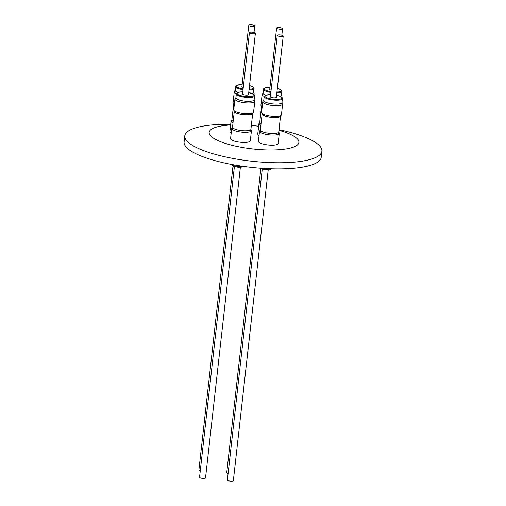 <?xml version="1.0" encoding="UTF-8"?>
<svg xmlns="http://www.w3.org/2000/svg" width="506" height="506" viewBox="0 0 506 506"><rect width="100%" height="100%" fill="white"/><g stroke="black" fill="none" stroke-linecap="round" stroke-linejoin="round"><path stroke-width="0.76" d="M260.603 130.567L260.432 132.091A8.944 2.302 6.4 0 0 260.495 132.445M262.304 113.61A9.26 2.385 6.4 0 0 262.146 113.97A9.26 2.385 6.4 0 0 267.8 116.842A9.26 2.385 6.4 0 0 278.009 117.354A9.26 2.385 6.4 0 0 280.552 116.038A9.26 2.385 6.4 0 0 280.476 115.646M280.552 116.038L278.762 131.984A9.26 2.385 -173.6 0 1 276.219 133.299A9.26 2.385 -173.6 0 1 266.017 132.787A9.26 2.385 -173.6 0 1 260.356 129.915L262.146 113.97M262.494 113.736L262.462 114.008A8.944 2.302 6.4 0 0 267.927 116.778A8.944 2.302 6.4 0 0 277.781 117.272A8.944 2.302 6.4 0 0 280.235 116L280.267 115.729M281.987 102.383L282.563 103.629A9.993 2.574 -173.6 0 1 282.639 104.034A9.993 2.574 -173.6 0 1 276.858 105.703A9.993 2.574 -173.6 0 1 266.453 104.28A9.993 2.574 -173.6 0 1 262.772 101.807A9.993 2.574 -173.6 0 1 262.93 101.428L263.771 100.34M262.772 101.807L261.577 112.477A9.993 2.574 6.4 0 0 265.258 114.951A9.993 2.574 6.4 0 0 275.656 116.38A9.993 2.574 6.4 0 0 281.437 114.704L282.639 104.034M264.189 96.627L263.752 100.517A9.165 2.359 6.4 0 0 267.13 102.788A9.165 2.359 6.4 0 0 276.668 104.091A9.165 2.359 6.4 0 0 281.969 102.56L282.405 98.67A9.165 2.359 -173.6 0 1 277.105 100.201A9.165 2.359 -173.6 0 1 267.566 98.891A9.165 2.359 -173.6 0 1 264.189 96.627L265.574 95.236L270.615 94.635M278.186 36.046A3.004 0.772 6.4 0 0 281.38 36.54A3.004 0.772 6.4 0 0 283.227 36.034A3.004 0.772 6.4 0 0 282.304 35.357A3.004 0.772 6.4 0 0 279.11 34.863A3.004 0.772 6.4 0 0 277.263 35.369A3.004 0.772 6.4 0 0 278.186 36.046M283.227 36.034L276.346 97.367A3.004 0.772 -173.6 0 1 274.499 97.873A3.004 0.772 -173.6 0 1 271.305 97.38A3.004 0.772 -173.6 0 1 270.381 96.697L277.263 35.369M278.629 132.313A9.93 2.555 -173.6 0 1 279.28 133.382A9.93 2.555 -173.6 0 1 278.705 134.115A9.93 2.555 -173.6 0 1 276.352 134.83A9.93 2.555 -173.6 0 1 259.939 132.009A9.93 2.555 -173.6 0 1 259.54 131.168A9.93 2.555 -173.6 0 1 260.419 130.276M259.54 131.168L258.402 141.313A9.93 2.555 6.4 0 0 264.334 144.362A9.93 2.555 6.4 0 0 275.213 144.975A9.93 2.555 6.4 0 0 278.142 143.527L279.28 133.382M262.222 169.428L227.384 480.017A3.004 0.772 6.4 0 0 228.307 480.7A3.004 0.772 6.4 0 0 231.501 481.193A3.004 0.772 6.4 0 0 233.348 480.687L268.193 170.098M281.33 95.065L281.905 96.317A9.993 2.574 -173.6 0 1 281.981 96.722A9.993 2.574 -173.6 0 1 281.684 97.247M279.957 96.285A9.165 2.359 6.4 0 0 281.311 95.248L281.747 91.352A9.165 2.359 -173.6 0 1 279.723 92.566A9.165 2.359 -173.6 0 1 276.852 92.876M281.747 29.152A3.004 0.772 6.4 0 0 282.569 28.722A3.004 0.772 6.4 0 0 280.741 27.792A3.004 0.772 6.4 0 0 277.427 27.628A3.004 0.772 6.4 0 0 276.605 28.051A3.004 0.772 6.4 0 0 278.439 28.987A3.004 0.772 6.4 0 0 281.747 29.152M260.837 125.665A9.93 2.555 -173.6 0 1 259.287 124.697A9.93 2.555 -173.6 0 1 258.889 123.856A9.93 2.555 -173.6 0 1 259.761 122.958M258.889 123.856L257.75 133.995A9.93 2.555 6.4 0 0 259.059 135.488M232.779 127.828L232.608 129.353A8.944 2.302 6.4 0 0 232.665 129.7M234.474 110.865A9.26 2.385 6.4 0 0 234.316 111.231A9.26 2.385 6.4 0 0 237.162 113.331A9.26 2.385 6.4 0 0 247.023 114.843A9.26 2.385 6.4 0 0 252.722 113.293A9.26 2.385 6.4 0 0 252.646 112.901M252.722 113.293L250.932 129.239A9.26 2.385 -173.6 0 1 245.233 130.788A9.26 2.385 -173.6 0 1 235.379 129.277A9.26 2.385 -173.6 0 1 232.526 127.177L234.316 111.231M234.664 110.997L234.632 111.263A8.944 2.302 6.4 0 0 237.384 113.293A8.944 2.302 6.4 0 0 246.903 114.754A8.944 2.302 6.4 0 0 252.405 113.255L252.437 112.99M254.157 99.638L254.733 100.884A9.993 2.574 -173.6 0 1 254.809 101.295A9.993 2.574 -173.6 0 1 252.602 102.617A9.993 2.574 -173.6 0 1 241.425 102.244A9.993 2.574 -173.6 0 1 234.942 99.062A9.993 2.574 -173.6 0 1 235.107 98.683L235.941 97.595M234.942 99.062L233.747 109.739A9.993 2.574 6.4 0 0 240.23 112.914A9.993 2.574 6.4 0 0 251.406 113.287A9.993 2.574 6.4 0 0 253.614 111.965L254.809 101.295M236.359 93.882L235.922 97.778A9.165 2.359 6.4 0 0 241.868 100.694A9.165 2.359 6.4 0 0 252.114 101.029A9.165 2.359 6.4 0 0 254.138 99.821L254.575 95.925A9.165 2.359 -173.6 0 1 252.551 97.139A9.165 2.359 -173.6 0 1 242.304 96.798A9.165 2.359 -173.6 0 1 236.359 93.882L238.737 92.206L242.785 91.89A8.526 2.195 6.4 0 0 238.946 92.212A8.526 2.195 6.4 0 0 240.205 95.451A8.526 2.195 6.4 0 0 252.127 96.368A8.526 2.195 6.4 0 0 248.75 92.585M250.255 32.201A3.004 0.772 6.4 0 0 249.433 32.624A3.004 0.772 6.4 0 0 251.267 33.554A3.004 0.772 6.4 0 0 254.575 33.725A3.004 0.772 6.4 0 0 255.397 33.295A3.004 0.772 6.4 0 0 253.563 32.365A3.004 0.772 6.4 0 0 250.255 32.201M255.397 33.295L248.516 94.628A3.004 0.772 -173.6 0 1 247.693 95.052A3.004 0.772 -173.6 0 1 244.385 94.888A3.004 0.772 -173.6 0 1 242.551 93.958L249.433 32.624M250.799 129.574A9.93 2.555 -173.6 0 1 251.45 130.637A9.93 2.555 -173.6 0 1 250.875 131.37A9.93 2.555 -173.6 0 1 234.563 130.605A9.93 2.555 -173.6 0 1 232.109 129.264A9.93 2.555 -173.6 0 1 231.716 128.423A9.93 2.555 -173.6 0 1 232.589 127.531M231.716 128.423L230.578 138.568A9.93 2.555 6.4 0 0 233.424 140.75A9.93 2.555 6.4 0 0 244.063 142.445A9.93 2.555 6.4 0 0 250.312 140.782L251.45 130.637M234.392 166.683L199.554 477.278A3.004 0.772 6.4 0 0 201.388 478.208A3.004 0.772 6.4 0 0 204.696 478.372A3.004 0.772 6.4 0 0 205.525 477.949L240.363 167.353M236.41 93.648A9.993 2.574 -173.6 0 1 234.291 91.75A9.993 2.574 -173.6 0 1 234.449 91.371L235.29 90.283M234.291 91.75L233.089 102.421A9.993 2.574 6.4 0 0 234.398 103.92M243.025 89.733A9.165 2.359 -173.6 0 1 239.085 88.835A9.165 2.359 -173.6 0 1 235.707 86.57L235.265 90.46A9.165 2.359 6.4 0 0 237.845 92.453M253.822 25.3A3.004 0.772 6.4 0 0 250.628 24.807A3.004 0.772 6.4 0 0 248.775 25.313A3.004 0.772 6.4 0 0 249.698 25.996A3.004 0.772 6.4 0 0 252.892 26.483A3.004 0.772 6.4 0 0 254.746 25.983A3.004 0.772 6.4 0 0 253.822 25.3M243.278 87.468A3.004 0.772 -173.6 0 1 242.823 87.323A3.004 0.772 -173.6 0 1 241.9 86.646L248.775 25.313M233.007 122.926A9.93 2.555 -173.6 0 1 231.457 121.952A9.93 2.555 -173.6 0 1 231.059 121.111A9.93 2.555 -173.6 0 1 231.931 120.219M231.059 121.111L229.92 131.256A9.93 2.555 6.4 0 0 231.229 132.749M232.988 166.101L198.902 469.966A3.004 0.772 6.4 0 0 199.826 470.643A3.004 0.772 6.4 0 0 200.281 470.789M278.951 130.282A45.142 11.613 -173.6 0 1 286.504 148.853A45.142 11.613 -173.6 0 1 223.051 142.603A45.142 11.613 -173.6 0 1 221.558 125.931A45.142 11.613 -173.6 0 1 230.628 124.976M279.021 129.656A68.974 17.748 -173.6 0 1 321.892 151.212A68.974 17.748 -173.6 0 1 302.961 161.041A68.974 17.748 -173.6 0 1 226.935 157.233A68.974 17.748 -173.6 0 1 184.798 135.836A68.974 17.748 -173.6 0 1 203.728 126.007A68.974 17.748 -173.6 0 1 230.698 124.305M184.798 135.836L184.108 141.971A68.974 17.748 6.4 0 0 226.245 163.368A68.974 17.748 6.4 0 0 302.272 167.17A68.974 17.748 6.4 0 0 321.202 157.347L321.892 151.212M251.362 125.45A45.142 11.613 -173.6 0 1 258.617 126.247M232.121 120.517L231.95 122.041A8.944 2.302 6.4 0 0 232.014 122.389M252.127 93.54A9.165 2.359 6.4 0 0 253.481 92.503L253.917 88.613A9.165 2.359 -173.6 0 1 249.022 90.138M253.506 92.326L254.082 93.572A9.993 2.574 -173.6 0 1 254.151 93.977A9.993 2.574 -173.6 0 1 253.854 94.508M234.012 103.686L233.981 103.951A8.944 2.302 6.4 0 0 234.31 104.685M233.823 103.553A9.26 2.385 6.4 0 0 233.664 103.913A9.26 2.385 6.4 0 0 234.284 104.919M233.184 121.301A9.26 2.385 -173.6 0 1 231.874 119.859L233.664 103.913M250.242 131.674A8.944 2.302 6.4 0 0 250.375 131.345L250.546 129.821M260.811 168.846L226.732 472.705A3.004 0.772 6.4 0 0 228.111 473.527M259.951 123.255L259.78 124.78A8.944 2.302 6.4 0 0 259.837 125.134M271.108 90.207A3.004 0.772 -173.6 0 1 269.73 89.385L276.605 28.051M270.855 92.471A9.165 2.359 -173.6 0 1 263.531 89.309L263.095 93.205A9.165 2.359 6.4 0 0 265.675 95.198M264.24 96.387A9.993 2.574 -173.6 0 1 262.114 94.495A9.993 2.574 -173.6 0 1 262.279 94.116L263.12 93.022M262.114 94.495L260.919 105.166A9.993 2.574 6.4 0 0 262.228 106.658M261.836 106.424L261.811 106.69A8.944 2.302 6.4 0 0 262.14 107.424M261.653 106.292A9.26 2.385 6.4 0 0 261.488 106.658A9.26 2.385 6.4 0 0 262.114 107.664M261.014 124.046A9.26 2.385 -173.6 0 1 259.704 122.604L261.488 106.658M278.066 134.419A8.944 2.302 6.4 0 0 278.205 134.09L278.376 132.559M270.609 94.66A8.526 2.195 6.4 0 0 265.017 95.773A8.526 2.195 6.4 0 0 268.035 98.189A8.526 2.195 6.4 0 0 279.957 99.113A8.526 2.195 6.4 0 0 278.692 95.874A8.526 2.195 6.4 0 0 276.573 95.324M261.513 168.289A5.908 1.518 6.4 0 0 269.704 169.067A5.908 1.518 6.4 0 0 270.767 168.77M276.94 92.073A8.526 2.195 6.4 0 0 279.299 91.795A8.526 2.195 6.4 0 0 277.358 88.36M269.957 87.342A8.526 2.195 6.4 0 0 266.118 87.646A8.526 2.195 6.4 0 0 270.944 91.694M231.843 164.488A5.908 1.518 6.4 0 0 233.57 165.506A5.908 1.518 6.4 0 0 242.342 166.227M249.11 89.334A8.526 2.195 6.4 0 0 250.211 85.818A8.526 2.195 6.4 0 0 249.528 85.622M242.127 84.603A8.526 2.195 6.4 0 0 236.536 85.723A8.526 2.195 6.4 0 0 239.553 88.139A8.526 2.195 6.4 0 0 243.114 88.948M282.405 98.67C281.747 97.86 283.942 98.019 278.819 95.881L276.58 95.305M271.324 168.22C271.248 169.143 270.47 169.738 268.996 169.997L263.5 169.75L259.976 168.175M281.981 96.722L281.899 97.443M281.747 91.352L281.001 89.91L277.364 88.329M269.957 87.323L265.916 87.633C264.195 88.101 263.398 88.664 263.531 89.309M282.569 28.722L281.842 35.211M243.127 166.341L242.14 167.005L239.06 167.391L234.019 166.563C232.216 165.816 231.457 165.019 231.754 164.165M235.707 86.57L236.757 85.324L242.127 84.578M249.534 85.59L250.331 85.824C255.46 87.962 253.266 87.804 253.917 88.613M254.746 25.983L254.018 32.473M254.151 93.977L254.075 94.704M254.575 95.925L253.829 94.483L248.75 92.56"/></g></svg>
